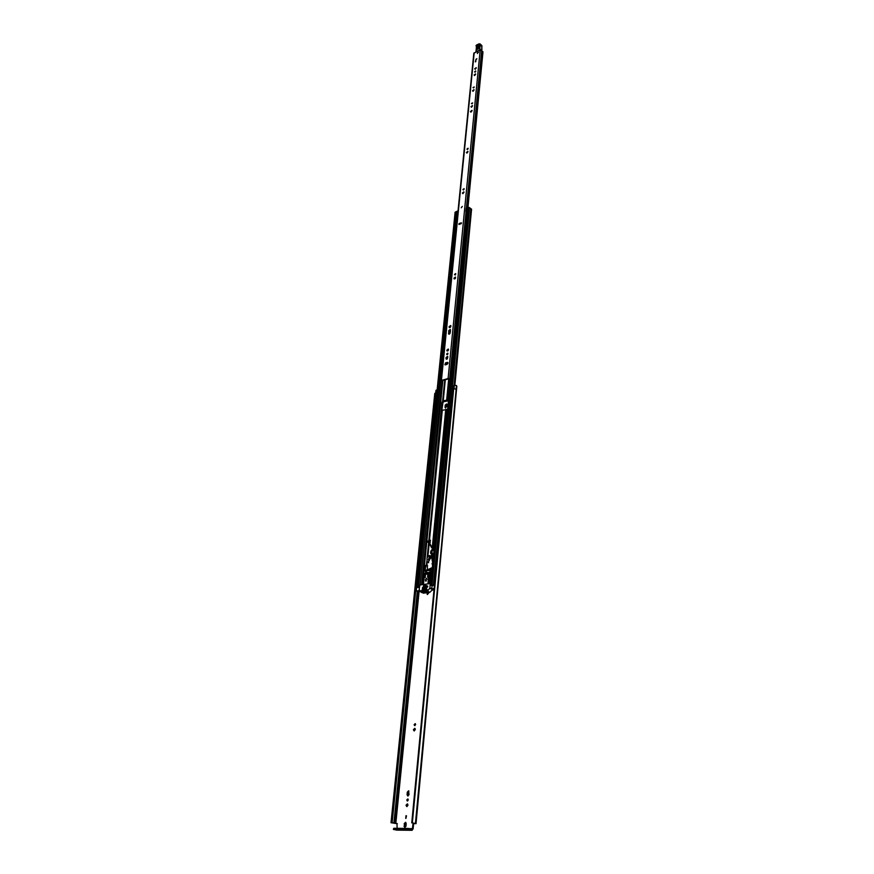 <?xml version="1.0" encoding="UTF-8"?>
<svg xmlns="http://www.w3.org/2000/svg" width="874" height="874" viewBox="0 0 874 874"><rect width="100%" height="100%" fill="white"/><g stroke="black" fill="none" stroke-linecap="round" stroke-linejoin="round"><path stroke-width="1.31" d="M453.202 388.668L411.752 822.871L453.726 388.493L412.342 822.871L411.752 822.871L416.024 823.723L456.676 386.122M391.257 822.696L434.826 393.322L435.481 393.213L391.803 822.74L391.257 822.696M406.006 815.65L405.733 818.403L406.006 815.65M406.476 815.835L405.94 818.37M406.771 799.972L407.295 800.999L408.289 799.961L407.765 798.934L406.771 799.972M408.071 799.12L407.655 800.966M406.028 805.216L406.716 806.549L408.005 805.205L407.328 803.861L406.028 805.216M407.634 804.025L406.694 805.369L407.076 806.549M414.123 724.655L414.593 725.595L415.62 724.579L415.161 723.639L414.123 724.655M415.445 723.847L414.953 725.584M413.424 729.659L414.025 730.883L415.358 729.561L414.757 728.337L413.424 729.659M415.052 728.523L414.068 729.856L414.374 730.893M427.168 592.463L427.211 594.44L428.61 593.173L428.358 592.299M428.413 592.364L427.55 594.484M436.694 394.01L435.722 393.781L436.749 393.617M435.656 393.267L435.962 390.285L437.131 389.88M453.093 389.738L453.42 385.958L454.633 385.27L456.501 385.543L456.141 389.378L453.726 388.493M443.293 401.832L448.482 400.795M397.157 823.548L391.803 822.74M396.993 823.516L397.113 828.323M414.221 823.789L412.867 824.477L412.473 828.639L409.305 828.607M412.867 824.477L413.555 823.636M406.213 823.69L405.503 822.325L404.225 823.669L404.684 827.602L405.962 826.247L406.213 823.69M407.066 794.652L407.743 795.974L409.032 794.63L408.606 790.817L407.306 792.15L407.066 794.652L408.092 795.974M446.92 404.706L446.614 403.941L445.15 405.143L445.27 407.841L446.734 406.639L446.92 404.706M427.561 569.695L426.457 570.34M432.215 569.007L429.877 569.356M428.009 569.979L427.091 570.252M432.171 569.367L429.921 569.695M405.82 822.478L404.902 823.821L405.044 827.591M408.912 790.981L407.732 794.816M446.843 404.192L445.718 405.47L445.609 407.918M412.473 828.639L412.069 829.197L409.065 828.552L408.956 829.655L412.058 830.3L413.14 828.781L413.533 824.619M397.309 823.658L391.06 822.718M444.363 400.849L444.298 401.505L447.75 400.194M448.395 400.565L447.707 400.663M391.913 822.751L435.481 393.213M412.342 822.871L415.434 823.483L456.501 385.543M456.687 386.013L415.423 823.505L416.024 823.723M396.796 830.103L393.366 829.404L393.748 828.29L393.366 829.404M408.956 829.655L393.639 829.371M407.83 829.535L407.929 828.432L393.748 828.29M407.929 828.432L409.065 828.552M456.01 389.247L456.468 385.543M435.569 393.234L392.131 822.795L435.765 393.366M443.271 402.051L443.872 400.969M427.102 570.121L426.501 569.848M461.275 207.783L462.28 206.417M448.001 363.158L447.728 362.426L445.609 362.819L444.91 364.797L447.029 364.403L448.001 363.158M447.947 362.699L446.166 363.158L445.248 364.873M446.603 354.046L446.822 354.593L447.958 353.675L447.75 353.118L446.603 354.046M447.838 354.068L447.182 354.647M446.789 350.223L447.062 350.933L448.537 349.742L448.275 349.032L446.789 350.223M448.482 349.305L447.401 351.02M449.05 326.789L449.323 327.521L450.918 326.242L450.645 325.51L449.05 326.789M450.864 325.773L449.662 327.608M454.491 274.502L455.638 273.595L454.491 274.502M455.802 273.923L455.026 275.037M453.934 278.227L454.163 278.861L455.638 277.681L455.409 277.047L453.934 278.227M455.605 277.342L454.502 278.948M462.903 189.549L464.05 188.653L462.903 189.549M464.192 189.002L463.417 190.019M462.379 193.045L463.854 191.887L462.379 193.045M464.028 192.193L462.903 193.678M466.913 149.126L468.049 148.23L466.913 149.126M468.18 148.602L467.415 149.563M466.399 152.524L467.874 151.366L466.399 152.524M468.027 151.694L466.902 153.114M472.681 102.913L471.436 103.438L472.681 102.913L471.938 103.842M470.933 106.715L472.408 105.579L470.933 106.715M472.55 105.907L471.436 107.273M470.398 111.577L471.982 110.343L470.398 111.577M472.135 110.67L470.889 112.189M474.254 86.996L473.009 87.531L474.254 86.996L473.511 87.924M472.517 90.776L473.981 89.64L472.517 90.776M474.123 89.967L473.009 91.322M474.079 75.033L475.543 73.897L474.079 75.033M475.674 74.235L474.56 75.568M474.571 71.832L475.696 70.958L474.571 71.832M474.702 68.795L476.155 67.659L474.702 68.795M476.297 67.997L475.183 69.319M475.762 59.716L476.909 58.82L475.762 59.716M477.324 53.216L478.471 52.32L477.324 53.216M441.687 381.119L441.326 381.599L442.113 381.84L442.626 381.326L441.993 380.605L448.657 378.857L450.547 379.425M475.795 71.34L475.063 72.214M450.427 329.706L449.291 330.973L449.061 334.185M447.761 356.614L446.592 359.225M459.014 223.635L461.374 222.794L461.297 223.624L458.937 224.465L459.014 223.635L461.319 223.394M447.816 357.062L447.543 356.341L446.068 357.542L446.253 359.148L447.816 357.062M450.471 330.11L450.219 329.432L448.733 330.623L448.723 334.097L450.197 332.907L450.471 330.11M441.665 381.359L441.042 380.561L473.828 53.205L480.176 50.069L481.683 50.703L466.432 207.892L481.683 50.692M441.042 380.561L448.1 378.518L450.591 379.032M475.904 60.809L475.336 61.879L475.904 60.809M450.154 375.765L466.028 212.076L449.673 378.759M482.033 51.304L482.983 51.806L467.972 207.4L482.983 51.806M449.968 375.645L450.886 375.918M441.392 380.944L441.326 381.599M475.762 61.693L475.423 61.027M459.516 224.257L460.106 224.05M478.996 45.437L477.75 46.125L477.39 48.813L478.646 48.289L477.619 49.228M477.794 49.206L478.122 46.289L478.974 45.557M481.978 46.497L480.044 45.098L479.793 49.774L479.706 44.76L478.919 43.929L476.57 44.978L476.625 46.967L476.079 45.688M479.378 48.496L481.902 50.932L481.847 45.579L480.012 43.897L478.985 43.82L480.012 43.897L479.629 44.989M476.254 49.676L476.625 46.967L475.937 51.446L479.935 50.179M475.915 51.457L476.024 50.725M478.799 47.994C477.991 49.523 477.357 49.785 476.887 48.791L477.248 46.104C478.056 44.574 478.69 44.312 479.16 45.306L478.668 48.092M478.908 46.071L478.297 48.835M478.002 52.309L477.423 53.543L478.002 52.309M476.45 58.798L475.86 60.055L476.45 58.798M431.538 552.707L430.86 552.521L430.751 553.624L431.559 553.493M431.363 552.75L431.286 553.537M429.855 543.53L430.412 540.187L428.916 540.995L442.047 402.237L443.238 400.729L448.559 399.986M431.439 547.419L428.741 542.372L428.544 544.327L429.396 543.606M426.927 564.528L425.321 565.675L424.436 571.181L432.117 569.935M431.996 553.45L433.701 553.613M431.472 550.227L431.024 550.828M434.017 550.27L431.909 550.161M447.641 409.491L442.299 410.212L441.763 411.031M430.379 540.503L429.713 541.093M433.996 550.511L431.909 550.467M429.189 543.224L427.867 556.519M427.004 565.369L425.824 565.904L424.895 571.126M443.02 402.149L443.708 401.013L448.526 400.292M443.063 401.92L441.687 411.097M446.417 363.092L446.275 364.611M432.422 589.797L431.68 588.901L432.127 585.591L431.68 588.901M432.171 590.114L433.646 589.797L432.805 589.032L434.039 589.393M419.422 586.935L416.625 587.732L416.166 591.021L420.678 591.676M419.389 587.35L418.198 587.514M434.433 585.274L430.937 585.165L431.985 585.711M469.578 207.793L471.578 209.192L454.862 385.226M433.406 585.416L432.127 585.591M457.594 215.222L456.37 214.971L456.72 211.464L457.998 211.257M466.694 212.513L465.864 211.748L466.203 208.198M466.749 211.978L466.661 211.432M420.481 591.414L419.334 590.868L420.263 591.13M419.706 590.66L416.297 590.955M434.116 588.53L431.811 588.847M467.372 208.198L468.388 207.247L469.589 207.673L433.406 585.318L469.589 207.673M455.332 212.535L456.709 211.552M466.246 208.023L466.618 211.89M466.738 207.695L466.694 211.257M457.648 214.764L456.37 214.971M457.506 211.18L457.146 214.687M456.403 214.807L456.752 211.311M416.264 590.955L416.625 587.732M427.954 574L428.02 573.366L425.627 573.715L425.562 574.349M427.823 586.181L425.911 585.372L423.508 585.7L423.42 586.498L425.835 586.159L427.747 586.967M425.911 585.372L425.835 586.159M430.172 542.623L427.845 542.197L430.194 542.393M427.845 542.197L427.954 541.082L430.303 541.279M430.86 552.521L431.363 551.876L432.04 552.073L431.527 552.488M430.521 552.193L431.166 550.795L431.363 551.876M431.92 550.882L432.04 552.073M426.283 578.293L425.562 581.101L426.283 578.293M425.769 590.726L425.081 590.824M424.764 590.693L427.091 590.551L427.452 589.786L424.961 590.125L426.25 590.66M429.932 588.06L427.244 591.425L421.126 592.222L419.17 589.524L419.902 584.979L430.194 583.57L429.932 588.06L431.69 588.792M421.956 591.25L421.213 590.944L423.759 590.999L423.879 590.289L421.344 590.616L422.634 591.152M426.053 587.667L425.387 587.754M425.07 587.623L426.752 587.568L426.818 586.847L425.256 587.066L426.534 587.601M423.366 588.038L422.699 588.126M422.382 587.994L424.054 587.94L424.13 587.219L422.568 587.437L423.846 587.973M423.234 589.469L422.557 589.568M422.229 589.437L426.61 589.01L426.676 588.289L422.426 588.879L423.715 589.404M427.244 591.425L429.877 592.299L432.586 589.589M423.475 593.162L429.505 592.364M430.041 572.262L430.554 577.747L429.713 578.468L429.21 583.679M427.965 583.854L428.544 577.965L429.385 577.244L429.189 574.174L430.369 574.677M429.811 572.317L424.83 573.049L429.811 572.317L429.221 573.814L424.152 574.557L423.3 578.118L424.021 578.61L423.442 584.488M425.441 572.732L430.27 572.295M424.83 573.049L424.152 574.557M423.901 577.747L425.168 577.572L425.419 575.07L424.567 575.19L423.901 577.747M428.839 577.037L428.664 574.6L427.812 574.721L427.572 577.222L428.839 577.037M428.697 575.103L427.812 574.721M425.365 575.54L424.567 575.19M430.98 556.465L430.237 555.711C428.697 555.394 427.637 556.279 427.025 558.344L427.025 565.664L427.692 565.849M430.39 555.798L431.09 556.268M431.363 556.716L432.859 562.343M432.444 564.058L432.75 563.468M432.324 567.871L428.478 569.684L429.101 569.946M427.189 565.773L427.572 569.793L432.346 567.543M432.696 563.938L432.138 564.2L432.401 563.632M431.177 557.077L432.455 560.037M428.227 570.077L427.572 569.793M432.106 559.873L432.783 563.074M432.051 563.479L432.641 563.009M429.844 569.04L429.942 569.826M428.26 559.666L429.407 559.655M430.369 557.721L429.582 556.662M428.577 559.666L429.407 556.563L428.577 559.666M427.266 579.189L426.818 578.588L425.31 579.932L426.545 580.904M454.043 388.537L454.349 385.379M395.802 823.505L419.127 591.185M393.879 823.242L417.313 591.327M394.851 823.395L418.231 591.272M394.961 823.417L418.34 591.261M415.521 823.548L456.741 386.199M415.631 823.57L456.84 386.253M411.916 830.289L396.534 830.103M436.41 393.639L436.792 389.902M445.718 405.47L445.15 405.143M445.532 407.404L444.964 407.076M407.972 792.314L407.306 792.15M404.902 823.821L404.225 823.669M404.651 826.367L403.974 826.225M447.783 362.721L447.226 362.371M441.436 380.266L474.189 52.779M448.1 378.518L480.176 50.069M467.808 207.455L482.841 51.697M445.937 363.256L445.784 364.742L445.926 363.267M450.842 375.918L450.536 379.032M450.055 375.711L449.749 378.824M449.291 330.973L448.733 330.623M449.007 333.77L448.46 333.409M446.625 357.892L446.068 357.542M446.538 358.777L445.98 358.427M446.166 363.158L445.609 362.819M479.422 50.419L476.057 51.872M480.864 49.993L479.618 49.261M481.956 46.573L479.706 44.76M475.98 45.776L478.919 43.929M476.505 46.835L476.09 45.601M476.494 46.781L476.297 46.202M481.847 45.579L481.683 50.441M426.676 564.68L426.818 563.304M427.419 557.186L428.741 543.836M426.545 565.107L426.774 562.79M427.299 557.437L428.599 544.284M431.516 555.449L431.592 554.651M432.018 558.715L432.532 553.471M432.029 550.139L445.74 409.382M429.462 540.34L442.299 410.212M426.425 565.161L426.796 561.469M427.146 557.841L428.675 542.383M428.817 540.995L441.654 411.108M429.068 540.536L441.905 410.474M432.859 550.139L446.527 409.349M446.669 399.877L448.712 378.857M443.238 400.729L445.303 379.742M447.379 358.777L447.586 356.647M448.187 350.561L448.307 349.338M449.848 333.726L450.241 329.738M450.492 327.171L450.623 325.816M455.288 278.467L455.398 277.375M442.583 401.636L444.735 379.884M446.778 359.192L446.996 357.051M447.237 354.636L447.302 353.97M447.597 350.987L447.717 349.742M449.258 334.152L449.651 330.154M449.902 327.564L450.044 326.199M454.72 278.893L454.83 277.801M455.103 275.015L455.157 274.469M422.535 584.608L442.856 380.387M425.682 572.699L425.846 570.995M442.703 401.559L444.844 379.862M446.887 359.159L447.106 356.931M447.335 354.582L447.422 353.784M447.696 350.944L447.827 349.622M449.367 334.108L449.771 330.022M450.012 327.531L450.154 326.089M454.819 278.85L454.939 277.681M455.201 274.971L455.278 274.294M442.845 400.991L444.932 379.84M446.985 359.105L447.204 356.843M447.433 354.527L447.521 353.675M447.794 350.889L447.925 349.534M449.454 334.054L449.859 329.946M450.11 327.477L450.252 326.013M454.917 278.806L455.037 277.593M455.299 274.917L455.365 274.185M447.455 399.844L449.454 379.229M426.283 572.612L426.512 570.34M429.888 572.131L430.117 569.804M425.791 572.678L425.966 570.941M425.889 572.667L426.108 570.514M429.604 583.624L430.128 578.238M430.401 575.354L430.948 569.804M454.098 385.532L470.933 208.733M417.466 587.022L455.387 211.945M420.132 584.946L457.222 215.08L420.132 584.946M418.515 586.88L456.337 211.606M421.607 584.739L441.862 381.763M422.208 584.651L442.43 381.61M422.328 584.64L442.55 381.501M432.007 585.012L468.388 207.247M430.937 585.165L467.426 207.597M432.499 589.458L429.822 588.322M457.834 211.224L457.484 214.731M419.138 590.573L419.214 589.764M428.271 541.039L428.151 542.153M431.166 550.795L431.046 551.92M429.877 592.299L427.452 591.294M421.126 592.222L423.486 593.195L421.235 592.233M428.544 577.965L429.713 578.468M429.068 577.714L430.237 578.217M430.554 577.747L429.385 577.244M429.757 572.557L430.532 572.896M428.697 577.769L429.877 578.271M428.14 562.364L432.04 555.416M431.516 552.16L431.603 555.285L428.085 562.321L428.653 562.747M391.017 822.762L434.782 393.486M396.676 830.125L412.036 830.3M442.714 380.419L442.626 381.326M476.024 51.948L476.428 46.693M417.16 587.164L455.114 212.218M430.631 585.307L467.142 207.87M416.166 591.021L416.494 587.798M423.431 578.49L424.01 578.741M432.051 555.372L431.964 552.095M431.822 547.244L429.243 542.383"/></g></svg>
